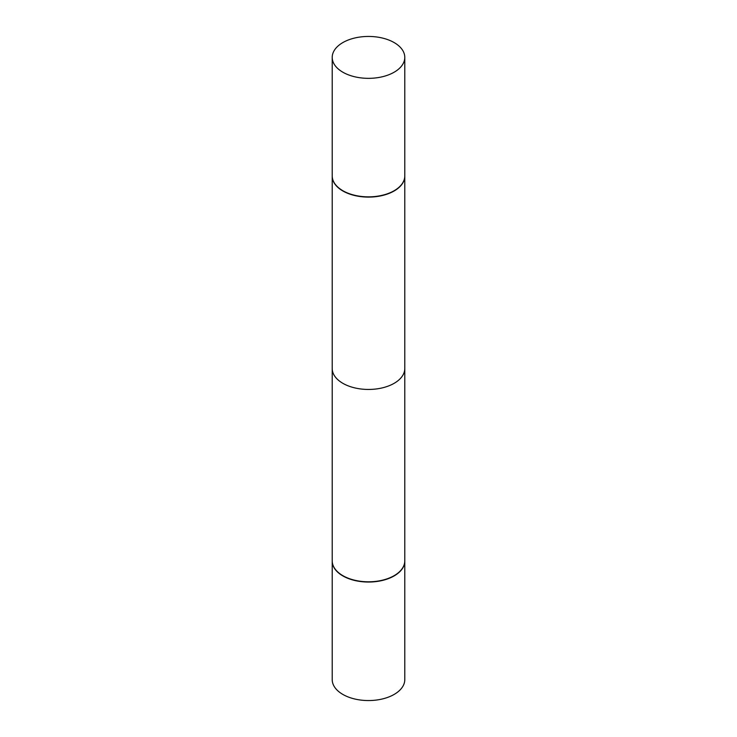 <?xml version="1.0" encoding="UTF-8"?>
<svg xmlns="http://www.w3.org/2000/svg" width="737" height="737" viewBox="0 0 737 737"><rect width="100%" height="100%" fill="white"/><g stroke="black" fill="none" stroke-linecap="round" stroke-linejoin="round"><path stroke-width="1.11" d="M332.212 560.968A36.288 20.949 0 0 0 332.212 561.097L332.212 679.606A36.288 20.949 0 0 0 342.843 694.42A36.288 20.949 0 0 0 382.383 698.962A36.288 20.949 0 0 0 404.788 679.606L404.788 561.097A36.288 20.949 0 0 0 404.788 560.968M332.212 561.097A36.288 20.949 0 0 0 342.843 575.91A36.288 20.949 0 0 0 382.383 580.452A36.288 20.949 0 0 0 404.788 561.097M343.055 575.781A35.975 20.774 0 0 0 343.064 575.781L342.843 575.661A36.288 20.949 0 0 1 332.212 560.848L332.212 176.152A36.288 20.949 0 0 1 332.212 176.032A36.288 20.949 0 0 0 332.212 176.152A36.288 20.949 0 0 0 342.843 190.966A36.288 20.949 0 0 0 382.383 195.508A36.288 20.949 0 0 0 404.788 176.152A36.288 20.949 0 0 0 404.788 176.032A36.288 20.949 0 0 1 404.788 176.152L404.788 368.5A36.288 20.949 180 0 1 382.383 387.855A36.288 20.949 180 0 1 342.843 383.314A36.288 20.949 180 0 1 332.212 368.5L332.212 176.152A36.288 20.949 0 0 0 342.843 190.966A36.288 20.949 0 0 0 382.383 195.508A36.288 20.949 0 0 0 404.788 176.152L404.788 560.848A36.288 20.949 0 0 1 394.157 575.661A36.288 20.949 0 0 1 342.843 575.661L343.064 575.781A35.975 20.774 0 0 0 393.945 575.781A35.975 20.774 0 0 0 394.046 575.726M394.157 42.58A36.288 20.949 0 0 0 354.617 38.038A36.288 20.949 0 0 0 332.212 57.394A36.288 20.949 0 0 0 342.843 72.208A36.288 20.949 0 0 0 382.383 76.749A36.288 20.949 0 0 0 404.788 57.394A36.288 20.949 0 0 0 394.157 42.58A36.288 20.949 0 0 0 354.617 38.038A36.288 20.949 0 0 0 332.212 57.394A36.288 20.949 0 0 0 342.843 72.208A36.288 20.949 0 0 0 382.383 76.749A36.288 20.949 0 0 0 404.788 57.394A36.288 20.949 0 0 0 394.157 42.58M332.212 175.903A36.288 20.949 0 0 0 342.843 190.717A36.288 20.949 0 0 0 382.383 195.259A36.288 20.949 0 0 0 404.788 175.903A36.288 20.949 0 0 1 382.383 195.259A36.288 20.949 0 0 1 342.843 190.717A36.288 20.949 0 0 1 332.212 175.903L332.212 57.394L332.212 175.903M404.788 57.394L404.788 175.903L404.788 57.394"/></g></svg>
